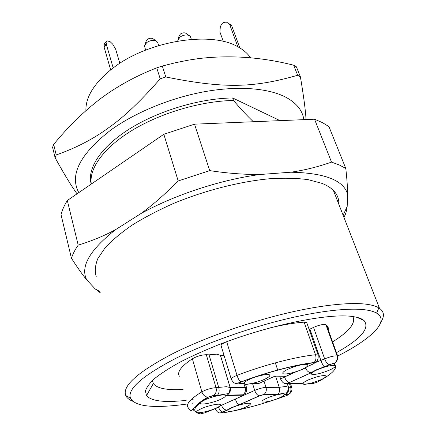 <?xml version="1.0" encoding="UTF-8"?>
<svg xmlns="http://www.w3.org/2000/svg" width="436" height="436" viewBox="0 0 436 436"><rect width="100%" height="100%" fill="white"/><g stroke="black" fill="none" stroke-linecap="round" stroke-linejoin="round"><path stroke-width="0.65" d="M194.075 402.924L191.965 403.267M187.115 404.009C178.057 405.311 169.795 406.096 162.317 406.352C144.3 406.984 133.694 404.27 130.5 398.215C127.083 389.299 142.016 376.094 175.299 358.599C203.961 344.151 244.482 329.409 281.716 320.084C318.961 310.792 350.359 307.418 366.731 310.045C370.943 310.732 374.23 311.756 376.584 313.119C390.367 321.092 371.031 339.11 337.698 356.038M336.472 352.648C361.079 338.827 370.251 328.106 363.989 320.487C361.804 318.634 358.103 317.332 352.888 316.569C329.463 312.803 269.203 324.913 218.147 344.93C204.081 350.599 191.377 356.332 180.03 362.131C169.691 367.848 161.309 373.243 154.878 378.323C149.652 383.13 146.501 387.37 145.428 391.032L146.518 395.605C150.131 399.872 158.878 401.818 172.749 401.436L186.145 400.515M191.033 399.948L193.159 399.67M132.86 401.284C129.487 399.992 127.208 398.259 126.031 396.09L125.775 395.55C122.004 386.252 137.215 372.518 171.403 354.354C200.876 339.35 242.732 324.079 281.176 314.514C319.632 304.982 351.994 301.679 368.758 304.584C373.08 305.347 376.442 306.448 378.846 307.903L379.505 308.323C384.247 311.773 384.683 316.383 380.808 322.155M152.387 380.552L153.336 383.566C156.459 387.751 164.339 389.784 176.978 389.67L183.071 389.473M332.592 341.889C349.252 331.458 356.01 323.016 352.877 316.569M338.794 204.206C339.11 199.045 337.317 194.456 333.415 190.45C330.652 187.665 326.826 185.3 321.937 183.349L308.192 179.665C297.139 178.166 284.414 177.85 270.026 178.711C240.171 181.447 204.865 190.434 173.43 203.487C158.154 210.288 144.376 217.504 132.108 225.14C120.946 232.851 111.921 240.443 105.027 247.931L97.849 258.559C95.168 265.208 94.623 271.192 96.209 276.506M99.964 291.564L95.113 288.845L86.715 279.847C80.104 266.701 89.74 249.959 115.627 229.625L140.964 213.542C174.613 194.887 220.998 179.654 260.003 174.504L290.779 172.215C324.951 172.918 343.917 180.362 347.677 194.543L347.17 206.522L343.121 215.27M86.715 279.847C82.633 274.914 77.543 267.731 71.45 258.303C72.73 254.139 74.981 249.746 78.208 245.13C91.702 241.015 104.171 235.849 115.627 229.625M71.45 258.303L61.029 214.632C62.174 210.13 64.272 205.421 67.318 200.5L78.208 245.13M100.258 292.741L95.113 288.845M347.17 206.522C346.636 210.97 345.628 214.408 344.14 216.839L343.857 217.155M345.797 168.46L339.355 164.988L331.529 162.11L314.536 119.213L322.411 122.609L328.951 126.609L345.797 168.46C346.936 178.749 347.563 187.442 347.677 194.543M331.529 162.11C317.675 166.955 304.094 170.323 290.779 172.215M314.536 119.213L194.532 124.167L209.711 170.612C227.265 173.288 244.029 174.585 260.003 174.504M140.964 213.542C152.344 205.307 164.754 194.445 178.188 180.962L209.711 170.612M178.188 180.962L163.832 134.288L67.318 200.5M194.532 124.167L163.832 134.288M280.048 120.636L232.655 97.964L233.549 100.487C240.345 108.564 246.95 115.649 253.354 121.737M91.309 184.041C88.797 168.743 103.523 147.744 132.315 130.25C161.08 112.788 201.546 100.939 233.549 100.487M232.655 97.964C199.781 98.362 158.055 110.891 129.236 129.111C100.367 147.357 86.868 168.934 91.222 184.101M78.807 192.619C69.297 174.95 80.011 154.05 110.957 129.928C135.253 112.439 170.765 97.817 204.658 91.674C238.568 85.598 268.658 88.186 285.929 97.277C296.589 103.119 302.568 110.581 303.848 119.655M77.063 193.818C71.869 186.831 64.555 174.82 55.121 157.783L56.228 154.927C75.929 148.033 93.369 138.997 108.559 127.813C123.693 117.262 140.91 100.929 160.203 78.807L165.789 76.959C225.368 89.004 254.144 87.691 297.663 75.27L300.415 76.867C303.728 96.699 305.603 110.929 306.034 119.562M300.415 76.867L296.425 66.839L295.074 66.005L293.668 65.198L297.663 75.27M293.668 65.198C261.616 57.078 229.93 54.871 198.614 58.588L188.248 60.168L175.299 62.773L162.301 66.032L156.753 67.869L160.203 78.807M165.789 76.959L162.301 66.032M156.753 67.869C138.85 74.763 122.2 83.516 106.809 94.116L100.482 98.694C83.472 111.774 67.869 127.023 53.672 144.441L56.228 154.927M53.672 144.441L52.587 147.335L55.121 157.783M250.569 57.825L250.035 57.051C247.55 53.59 244.149 50.538 239.816 47.911L237.843 46.788C211.275 30.793 147.973 40.771 113.197 67.945L110.662 69.88L104.03 46.843L106.504 44.881L113.186 67.94M237.854 46.777L229.767 24.776L231.745 25.958L239.833 47.9M110.673 69.885C93.784 83.837 85.527 97.43 85.908 110.646M223.336 41.447L219.935 31.997L220.322 26.585L222.088 23.571L223.646 22.421L226.404 22.094L229.069 23.789L229.767 24.776M231.745 25.958L231.047 24.972L226.404 22.094M107.201 41.109L104.558 43.42L103.948 45.578L104.03 46.843M119.829 63.329L115.66 49.17L112.701 44.15L110.188 41.747L107.447 40.913L104.558 43.42M106.504 44.881L107.022 41.458M213.1 395.735L208.386 397.131C193.399 406.417 190.772 412.004 200.5 413.884L204.724 412.859L216.409 408.178L220.769 405.627L241.697 396.188C242.961 395.577 243.163 395.245 242.312 395.201L226.322 395.49L227.189 395.092C229.908 393.272 230.911 390.77 230.197 387.577L220.474 355.384L216.746 354.168L209.051 354.839L218.768 387.637C219.526 390.923 219.074 393.468 217.417 395.261L216.888 395.665L213.1 395.735L213.804 395.327C216.027 393.468 216.768 390.907 216.027 387.653L206.315 354.708L209.051 354.839M220.474 355.384L224.093 355.553M208.386 397.131L207.852 397.169C205.002 396.825 203.007 395.049 201.863 391.839L192.363 358.768C196.881 356.25 201.53 354.893 206.315 354.708M220.605 399.338C224.295 397.616 225.864 396.329 225.319 395.479C224.327 393.866 212.267 396.389 205.263 399.714C201.699 401.403 200.173 402.657 200.674 403.48C201.661 405.131 213.596 402.624 220.605 399.338M215.891 408.205C219.357 406.608 220.85 405.42 220.382 404.646C219.521 403.131 207.83 405.611 201.078 408.777C197.726 410.341 196.271 411.502 196.707 412.254C197.563 413.802 209.138 411.333 215.891 408.205M192.363 358.768C181.104 366.398 176.776 372.219 179.381 376.23M221.543 405.278L221.57 405.36C222.622 408.265 224.398 409.845 226.905 410.107L222.921 412.02C221.063 411.649 219.586 410.031 218.485 407.159M235.353 399.049L235.38 399.136C236.465 402.27 237.609 404.205 238.814 404.94L231.876 407.595L227.587 410.058M245.762 407.055C249.272 405.464 250.798 404.308 250.329 403.589C249.485 402.275 238.814 404.624 232.372 407.573C228.96 409.132 227.478 410.26 227.914 410.963C228.758 412.298 239.326 409.971 245.762 407.055M279.329 397.91C283.084 396.22 284.703 395.011 284.179 394.28C283.253 393.07 273.192 395.338 266.827 398.215C263.17 399.872 261.589 401.06 262.085 401.774C263.012 403 272.969 400.755 279.329 397.91M223.167 412.02C221.82 412.696 221.826 412.963 223.183 412.827C242.841 409.622 263.998 403.856 286.659 395.539C288.365 394.847 288.828 394.455 288.049 394.367L285.09 394.422L285.88 394.057C288.365 392.427 289.248 390.171 288.528 387.277L285.776 386.476L279.231 387.321C279.972 390.324 279.541 392.618 277.928 394.199L277.41 394.558L263.295 394.82L259.529 395.834L238.95 404.995M264.009 381.124L266.015 387.391L279.231 387.321L275.585 376.154M287.253 383.413L288.528 387.277L290.665 387.261C291.412 390.046 290.757 392.296 288.703 394.008L288.049 394.367M298.333 383.593L300.371 383.963L302.301 383.604L304.148 384.448L309.762 383.615L312.639 383.62L316.803 382.377C333.306 373.581 338.935 367.357 333.698 363.695C332.87 363.559 331.48 363.886 329.529 364.676L316.7 369.799L311.549 372.676L289.379 382.546C288.076 383.168 287.809 383.517 288.567 383.582L302.301 383.604M320.476 379.92C324.749 377.99 326.553 376.622 325.888 375.816C322.793 375.102 317.016 376.437 308.552 379.81C304.383 381.713 302.617 383.053 303.254 383.838C306.301 384.574 312.04 383.266 320.476 379.92M329.365 370.153C333.949 368.066 335.856 366.578 335.082 365.69C331.829 364.927 325.85 366.3 317.152 369.804C312.688 371.864 310.824 373.325 311.56 374.181C314.765 374.971 320.7 373.63 329.365 370.153M328.259 329.867C328.63 328.046 328.074 326.499 326.586 325.234L325.905 324.733C323.436 324.041 319.305 324.929 313.517 327.398L324.651 358.899C325.921 362.087 327.474 364.006 329.311 364.649L329.529 364.676M309.124 329.382L309.887 329.131L320.94 360.572C322.199 363.858 323.321 365.962 324.302 366.878L324.411 366.954M305.434 367.951C306.764 370.889 308.617 372.475 310.993 372.709L311.549 372.676M309.887 329.131L313.517 327.398M313.522 362.856C295.003 364.888 265.573 372.622 241.01 382.072C239.07 382.895 238.612 383.375 239.637 383.5L243.337 383.506L245.948 384.448L252.542 383.522L258.717 383.533L274.974 376.143L285.803 376.306L294.698 372.295L302.557 369.379L307.821 366.382L313.048 364.022C314.705 363.193 314.863 362.807 313.522 362.856L314.034 362.512C315.953 360.561 316.449 357.978 315.511 354.751L304.115 322.155L306.721 322.542L306.922 323.114M302.077 369.374C306.688 367.232 308.579 365.673 307.751 364.709C306.372 363.308 295.543 365.7 288.485 368.987C284.01 371.101 282.163 372.622 282.942 373.559C284.299 374.993 295.008 372.633 302.077 369.374M264.325 379.418C268.603 377.413 270.375 375.93 269.633 374.971C268.353 373.423 256.766 375.897 249.599 379.287C245.457 381.26 243.729 382.704 244.416 383.631C245.681 385.222 257.147 382.775 264.325 379.418M304.115 322.155C294.224 322.853 282.61 324.825 269.274 328.079M227.205 341.502L226.682 341.71C222.507 343.47 220.671 344.892 221.188 345.982L231.205 378.96M243.337 383.506L238.29 383.13M145.624 50.129L144.474 45.9L146.665 42.603C149.995 40.401 153.178 39.878 156.224 41.033L157.614 42.303L157.914 43.218M153.118 38.815L152.725 38.559C151.003 37.905 149.205 38.199 147.33 39.442L146.093 41.311L145.008 44.396M177.556 41.104L179.899 37.142C183.267 34.951 186.395 34.433 189.284 35.599L190.445 36.657L190.788 37.654M185.987 33.376L185.681 33.174C184.047 32.509 182.281 32.798 180.384 34.041L179.054 36.079L178.079 39.104M230.895 24.863L228.916 23.68M106.422 43.616L103.948 45.578M242.312 395.201L242.999 394.814C245.157 393.038 245.86 390.602 245.119 387.5L230.197 387.577L226.507 386.694L216.027 387.653C211.22 388.035 206.501 389.43 201.863 391.839C190.249 399 185.671 404.259 188.123 407.622C190.009 410.423 191.273 411.181 191.911 409.889C191.72 410.505 197.394 402.733 207.852 397.169L213.804 395.327L217.417 395.261M226.322 395.49L223.597 394.678L216.888 395.665M246.694 388.171L246.602 387.817L245.119 387.5L244.106 384.236M193.404 408.396L193.927 410.271L191.993 409.829M241.697 396.188L243.462 394.667M221.908 405.109L220.545 405.823M259.529 395.834L259.289 395.823C257.371 395.348 255.839 393.55 254.7 390.427L234.568 399.403M263.295 394.82L263.965 394.444C266.074 392.732 266.756 390.384 266.015 387.391C262.804 387.588 259.038 388.601 254.7 390.427L252.537 383.522M227.238 410.096L220.414 412.897C220.354 412.728 218.153 413.987 215.368 409.148L215.46 408.592M285.09 394.422L283.122 393.675L277.41 394.558M223.183 412.827L220.987 412.816M287.101 393.147L287.248 394.378M287.09 395.37L286.659 395.539M291.88 387.8L290.665 387.261L289.444 383.582M325.905 324.733L337.175 355.999L337.442 359.122C336.979 361.324 335.731 362.845 333.698 363.695M326.586 325.234L337.829 356.408L337.175 355.999C334.701 355.542 330.526 356.506 324.651 358.899L314.432 362.948M316.803 382.377L318.356 381.549M288.567 383.582L285.139 383.587M295.423 372.072L284.528 376.982C281.77 378.246 280.571 379.206 280.931 379.865C283.923 384.759 286.13 383.473 286.256 383.642L289.15 382.53C287.27 382.007 285.733 380.154 284.528 376.982L284.294 376.284M289.379 382.546L311.211 372.709M226.682 341.71L237.026 375.38C263.595 365.085 295.537 356.768 315.511 354.751L318.106 354.969L318.258 355.514M314.449 362.981L314.612 362.354M306.721 322.542L318.106 354.969C318.694 360.801 316.073 361.466 315.931 361.727L314.034 362.512C295.194 364.714 265.617 372.475 240.835 382.001L236.868 383.478C236.612 383.369 234.023 384.356 231.325 379.358C231.058 378.312 232.96 376.987 237.026 375.38C238.192 378.862 239.462 381.069 240.835 382.001L241.01 382.072M376.59 313.119L378.846 307.903M130.5 398.21L125.775 395.55M356.703 317.277L363.989 320.487M153.336 383.566L146.518 395.605M333.415 190.45L379.505 308.323M125.917 395.632L126.031 396.09M98.71 290.943L97.342 290.714M250.035 57.051L250.313 57.803M231.047 24.972L229.069 23.789M220.393 355.269L230.115 387.484C229.843 391.708 228.889 393.806 227.26 393.763L217.183 395.463M245.555 384.443L246.602 387.817C247.332 392.078 244.721 394.122 244.716 393.959L242.999 394.814L227.189 395.092M200.56 403.071L200.674 403.48M196.609 411.911L196.707 412.254M238.83 404.951L231.63 407.589L226.905 410.102M277.928 394.199L263.965 394.444L259.289 395.823L238.814 404.94M290.496 383.582L291.793 387.49C292.561 391.523 290.109 393.425 290.158 393.234L288.703 394.008L285.88 394.057M277.667 394.4L285.836 392.885C287.199 393.152 288.033 391.19 288.332 386.994L287.161 383.451M227.815 410.63L227.914 410.963M261.971 401.403L262.085 401.774M300.371 383.958L297.897 383.593M310.993 372.709L316.471 369.777L333.262 363.39C334.516 362.539 334.968 364.322 337.442 359.122L337.829 356.408M303.096 383.375L303.254 383.838M311.375 373.636L311.56 374.181M275.345 362.845L277.737 370.142M279.732 376.214L280.817 379.516M282.741 372.949L282.942 373.559M244.247 383.075L244.416 383.631M158.671 45.584L157.614 42.303M152.883 38.651L156.502 41.186M191.377 39.382L190.445 36.657M185.714 33.191L189.338 35.632"/></g></svg>
